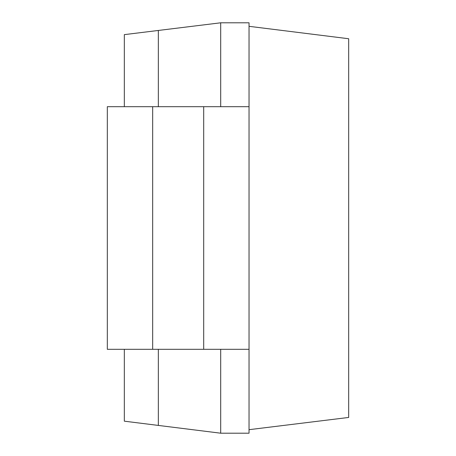 <?xml version="1.0" encoding="UTF-8"?>
<svg xmlns="http://www.w3.org/2000/svg" width="456" height="456" viewBox="0 0 456 456"><rect width="100%" height="100%" fill="white"/><g stroke="black" fill="none" stroke-linecap="round" stroke-linejoin="round"><path stroke-width="0.68" d="M249.039 106.693L249.039 349.307L107.325 349.307L107.325 106.693L249.039 106.693L249.039 22.8L220.693 22.8L124.328 34.633L124.328 106.693M220.693 349.307L220.693 433.2L124.328 421.179L124.328 349.307M158.34 30.455L158.34 106.693M158.34 349.307L158.34 425.419M220.693 22.8L220.693 106.693M249.039 349.307L249.039 433.2L220.693 433.2M249.039 26.317L348.675 38.743L348.675 417.451L249.039 429.683M152.674 349.307L152.674 106.693M203.69 349.307L203.69 106.693"/></g></svg>
